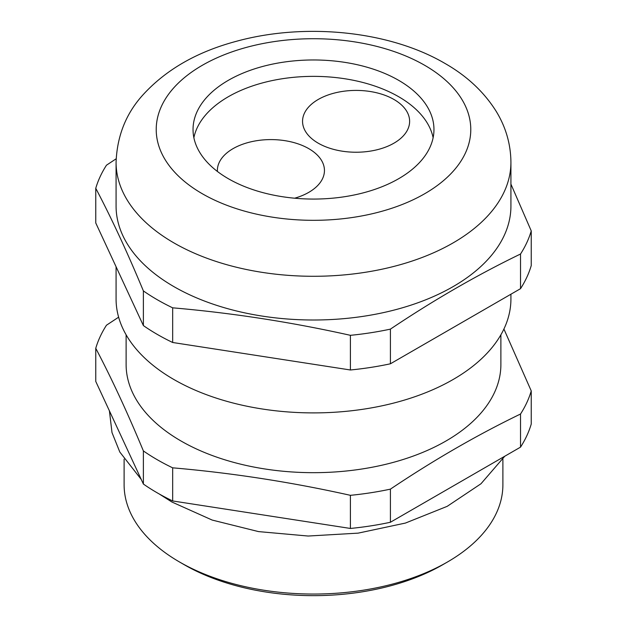 <?xml version="1.0" encoding="UTF-8"?>
<svg xmlns="http://www.w3.org/2000/svg" width="627" height="627" viewBox="0 0 627 627"><rect width="100%" height="100%" fill="white"/><g stroke="black" fill="none" stroke-linecap="round" stroke-linejoin="round"><path stroke-width="0.94" d="M294.635 198.21A53.538 30.911 0 0 0 324.449 170.505A53.538 30.911 0 0 0 308.766 148.646A53.538 30.911 0 0 0 250.424 141.945A53.538 30.911 0 0 0 217.373 170.505A53.538 30.911 0 0 0 217.397 171.453M393.952 99.466A53.538 30.911 0 0 0 335.602 92.765A53.538 30.911 0 0 0 302.551 121.325A53.538 30.911 0 0 0 318.234 143.183A53.538 30.911 0 0 0 376.576 149.877A53.538 30.911 0 0 0 409.627 121.325A53.538 30.911 0 0 0 393.952 99.466M447.427 562.019L442.693 564.755A182.7 105.485 180 0 1 184.307 564.755L179.581 562.019A189.393 109.349 0 0 0 447.427 562.019A189.393 109.349 0 0 0 502.893 484.702L502.893 459.168M398.678 80.342A120.462 69.55 0 0 0 267.4 65.263A120.462 69.55 0 0 0 193.038 129.523A120.462 69.55 0 0 0 228.322 178.695A120.462 69.55 0 0 0 359.6 193.774A120.462 69.55 0 0 0 433.962 129.523A120.462 69.55 0 0 0 398.678 80.342M433.124 137.713A120.462 69.55 0 0 0 398.678 96.73A120.462 69.55 0 0 0 274.054 80.201A120.462 69.55 0 0 0 193.876 137.713M173.898 286.617A197.427 113.981 0 0 0 389.053 311.329A197.427 113.981 0 0 0 510.927 206.017L510.927 162.307A197.427 113.981 180 0 1 389.053 267.611A197.427 113.981 180 0 1 173.898 242.9A197.427 113.981 180 0 1 116.073 162.307L116.073 206.017A197.427 113.981 0 0 0 173.898 286.617M116.073 266.741L116.073 298.914A197.427 113.981 0 0 0 173.898 379.515A197.427 113.981 0 0 0 389.053 404.219A197.427 113.981 0 0 0 510.927 298.914L510.927 294.22M126.113 334.794L126.113 364.483A187.387 108.189 0 0 0 180.999 440.985A187.387 108.189 0 0 0 385.213 464.442A187.387 108.189 0 0 0 500.887 364.483L500.887 334.794M172.668 467.828A220.853 127.508 180 0 1 157.338 459.771A220.853 127.508 180 0 1 143.379 450.923L143.379 484.044A220.853 127.508 180 0 0 172.668 500.957L350.407 528.451A220.853 127.508 180 0 0 390.409 522.26L520.528 447.137A220.853 127.508 180 0 0 531.241 424.048L531.241 390.919A220.853 127.508 180 0 1 520.528 414.016C477.155 434.989 433.782 460.03 390.409 489.138A220.853 127.508 180 0 1 350.407 495.322C291.163 482.092 231.912 472.93 172.668 467.828L172.668 500.957M503.912 329.026L531.241 390.919M510.927 184.134L531.241 230.916A220.853 127.508 180 0 1 520.528 254.013C477.155 274.987 433.782 300.027 390.409 329.128A220.853 127.508 180 0 1 350.407 335.32C291.163 322.09 231.912 312.928 172.668 307.826A220.853 127.508 180 0 1 157.338 299.769A220.853 127.508 180 0 1 143.379 290.912C127.508 252.65 111.63 218.439 95.759 188.296L95.759 222.961L143.379 325.578L143.379 290.912M143.379 450.923C127.508 412.652 111.63 378.449 95.759 348.298L95.759 381.428L143.379 484.044M520.528 414.016L520.528 447.137M390.409 522.26L390.409 489.138M95.759 348.298A220.853 127.508 180 0 1 106.472 325.209L118.628 317.184M350.407 495.322L350.407 528.451M531.241 230.916L531.241 265.582A220.853 127.508 180 0 1 520.528 288.671L390.409 363.793A220.853 127.508 180 0 1 350.407 369.985L172.668 342.491A220.853 127.508 180 0 1 143.379 325.578M390.409 329.128L390.409 363.793M520.528 288.671L520.528 254.013M95.759 188.296A220.853 127.508 180 0 1 106.472 165.199L116.136 158.803M172.668 307.826L172.668 342.491M350.407 369.985L350.407 335.32M124.107 459.168L124.107 484.702A189.393 109.349 0 0 0 179.573 562.019A189.393 109.349 0 0 0 179.581 562.019M184.307 564.755L179.573 562.019M202.294 193.727A157.275 90.797 0 0 0 424.706 193.727A157.275 90.797 0 0 0 424.706 65.31A157.275 90.797 0 0 0 202.294 65.31A157.275 90.797 0 0 0 202.294 193.727M504.759 456.244L480.972 483.77L447.176 506.35L405.426 523.067L358.158 533.138L308.178 536.038L258.52 531.594L212.192 520.065L171.939 502.031L159.164 493.943M510.927 162.307C510.746 144.045 505.809 127.015 496.106 111.198C483.903 91.816 466.794 75.859 444.786 63.327C389.14 30.754 305.051 22.509 236.638 41.225C197.16 51.704 165.857 69.668 142.729 95.124C125.972 113.659 117.084 136.051 116.073 162.307M109.404 410.826L112.006 432.591L119.82 452.051L141.232 479.412"/></g></svg>
